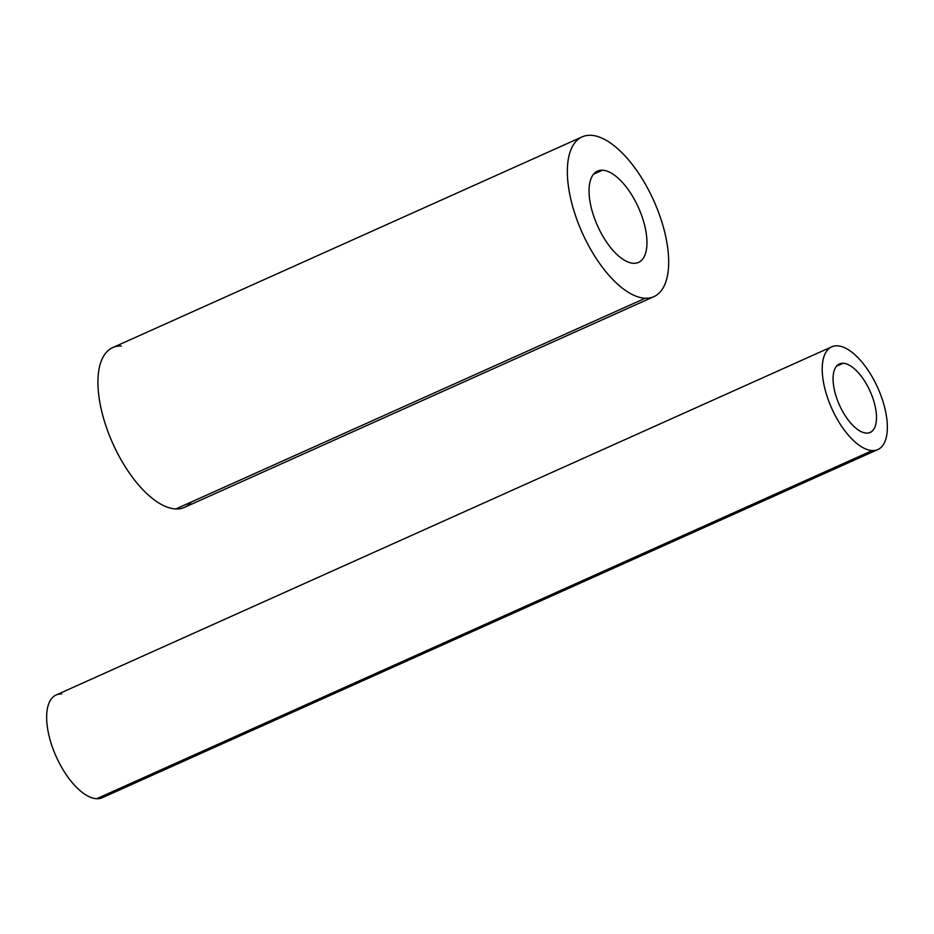 <?xml version="1.0" encoding="UTF-8"?>
<svg xmlns="http://www.w3.org/2000/svg" width="934" height="934" viewBox="0 0 934 934"><rect width="100%" height="100%" fill="white"/><g stroke="black" fill="none" stroke-linecap="round" stroke-linejoin="round"><path stroke-width="1.4" d="M653.882 296.65L184.453 507.372A87.574 39.205 -114.2 0 1 175.849 508.948L645.277 298.226A87.574 39.205 65.8 0 0 653.882 296.65A87.574 39.205 65.8 0 0 657.478 209.508A87.574 39.205 65.8 0 0 590.755 135.29A87.574 39.205 65.8 0 0 582.151 136.866A87.574 39.205 65.8 0 0 578.555 224.008A87.574 39.205 65.8 0 0 645.277 298.226L175.849 508.948A87.574 39.205 -114.2 0 1 109.126 434.73A87.574 39.205 -114.2 0 1 112.734 347.588L582.151 136.866M602.442 170.198A50.039 22.404 -114.2 0 1 640.561 212.613A50.039 22.404 -114.2 0 1 638.506 262.407A50.039 22.404 -114.2 0 1 633.591 263.306A50.039 22.404 -114.2 0 1 595.46 220.903A50.039 22.404 -114.2 0 1 597.527 171.109A50.039 22.404 -114.2 0 1 602.442 170.198L593.58 174.179L602.442 170.198A50.039 22.404 65.8 0 0 593.615 215.824A50.039 22.404 65.8 0 0 633.591 263.306A50.039 22.404 65.8 0 0 642.405 217.692A50.039 22.404 65.8 0 0 602.442 170.198M121.327 346.012A87.574 39.205 65.8 0 0 105.904 425.846A87.574 39.205 65.8 0 0 175.849 508.948A87.574 39.205 65.8 0 0 191.353 501.99M645.277 298.226A87.574 39.205 -114.2 0 1 575.321 215.124A87.574 39.205 -114.2 0 1 590.755 135.29A87.574 39.205 -114.2 0 1 660.7 218.393A87.574 39.205 -114.2 0 1 645.277 298.226M877.843 449.546L102.273 797.694A56.297 25.206 -114.2 0 1 96.739 798.71L872.309 450.562A56.297 25.206 -114.2 0 1 827.337 397.137A56.297 25.206 -114.2 0 1 837.261 345.813A56.297 25.206 -114.2 0 1 882.233 399.238A56.297 25.206 -114.2 0 1 872.309 450.562L96.739 798.71A56.297 25.206 -114.2 0 1 53.845 751.006A56.297 25.206 -114.2 0 1 56.157 694.978L831.727 346.829A56.297 25.206 65.8 0 0 829.415 402.846A56.297 25.206 65.8 0 0 872.309 450.562A56.297 25.206 65.8 0 0 877.843 449.546A56.297 25.206 65.8 0 0 880.155 393.518A56.297 25.206 65.8 0 0 837.261 345.813A56.297 25.206 65.8 0 0 831.727 346.829M843.098 363.268A37.535 16.8 65.8 0 0 836.49 397.487A37.535 16.8 65.8 0 0 866.472 433.107A37.535 16.8 65.8 0 0 873.08 398.888A37.535 16.8 65.8 0 0 843.098 363.268A37.535 16.8 -114.2 0 1 871.702 395.082A37.535 16.8 -114.2 0 1 870.149 432.419A37.535 16.8 -114.2 0 1 866.472 433.107A37.535 16.8 -114.2 0 1 837.868 401.293A37.535 16.8 -114.2 0 1 839.421 363.945A37.535 16.8 -114.2 0 1 843.098 363.268L836.455 366.256L843.098 363.268M61.691 693.962A56.297 25.206 65.8 0 0 51.767 745.285A56.297 25.206 65.8 0 0 96.739 798.71A56.297 25.206 65.8 0 0 106.71 794.239"/></g></svg>
